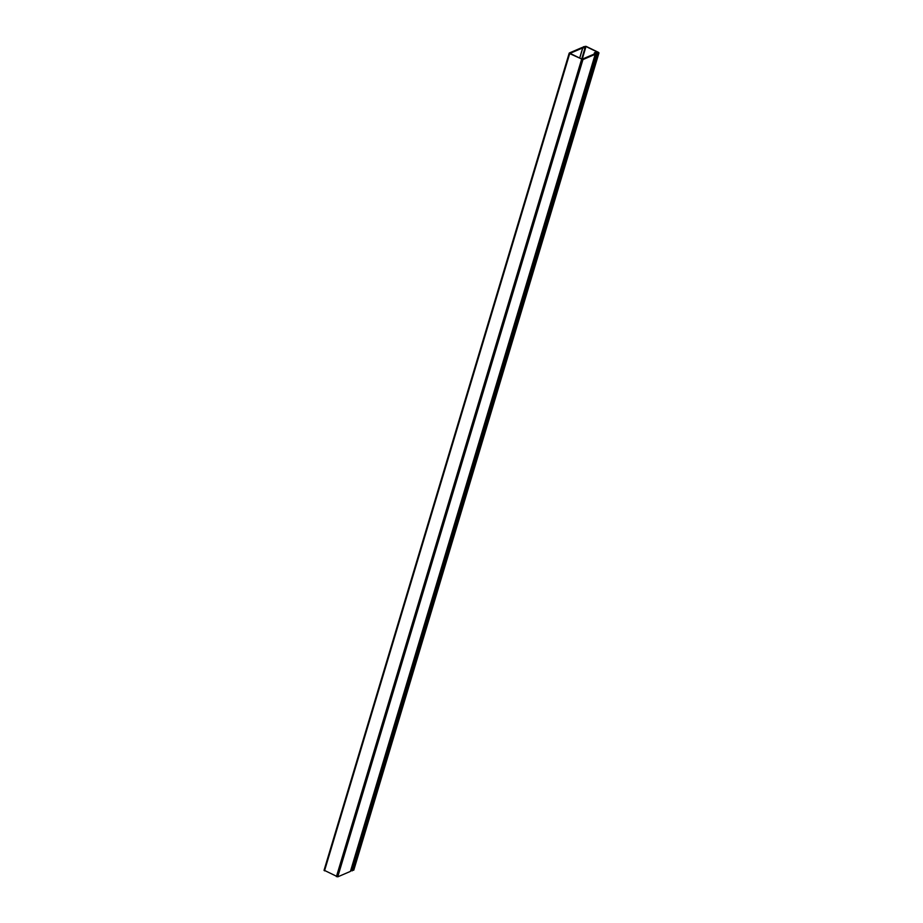 <?xml version="1.0" encoding="UTF-8"?>
<svg xmlns="http://www.w3.org/2000/svg" width="923" height="923" viewBox="0 0 923 923"><rect width="100%" height="100%" fill="white"/><g stroke="black" fill="none" stroke-linecap="round" stroke-linejoin="round"><path stroke-width="1.38" d="M598.277 52.507L585.84 46.45L583.221 46.831L586.082 46.346L598.519 52.392L598.854 52.992L596.846 53.465L598.15 52.899M353.751 869.974L351.663 870.724L596.846 53.465M352.078 870.931L597.273 53.672M583.221 46.831L582.99 47.604M583.463 47.661L583.648 47.038M584.547 47.592L584.167 46.911L585.551 47.938L582.794 47.881L579.736 58.103M350.452 871.358L595.439 53.557M595.577 54.145L582.932 59.591L569.699 53.603L569.341 52.98L581.998 47.535L584.513 47.777M582.794 47.881L570.056 53.349L582.021 59.21L594.862 53.799L594.931 52.507L597.066 53.199L595.612 52.98M324.158 870.239L337.737 876.85L350.394 871.404M351.721 870.516L350.74 870.389M585.84 46.45L585.447 47.731M584.894 47.454L585.228 46.358M598.854 52.992L353.671 870.251M324.504 870.851L569.699 53.603M582.725 47.892L579.679 58.068M582.932 59.591L337.737 876.85M581.594 59.395L336.41 876.654M581.686 59.049L584.963 48.123M585.597 47.892L582.194 59.245L585.551 47.938M585.147 48.111L581.848 59.13M594.481 52.761L594.066 54.134M596.708 53.349L351.525 870.608M596.223 53.28L351.04 870.539M598.969 52.876L353.786 870.135M324.031 870.354L569.214 53.096M594.481 52.715L594.054 54.145"/></g></svg>
